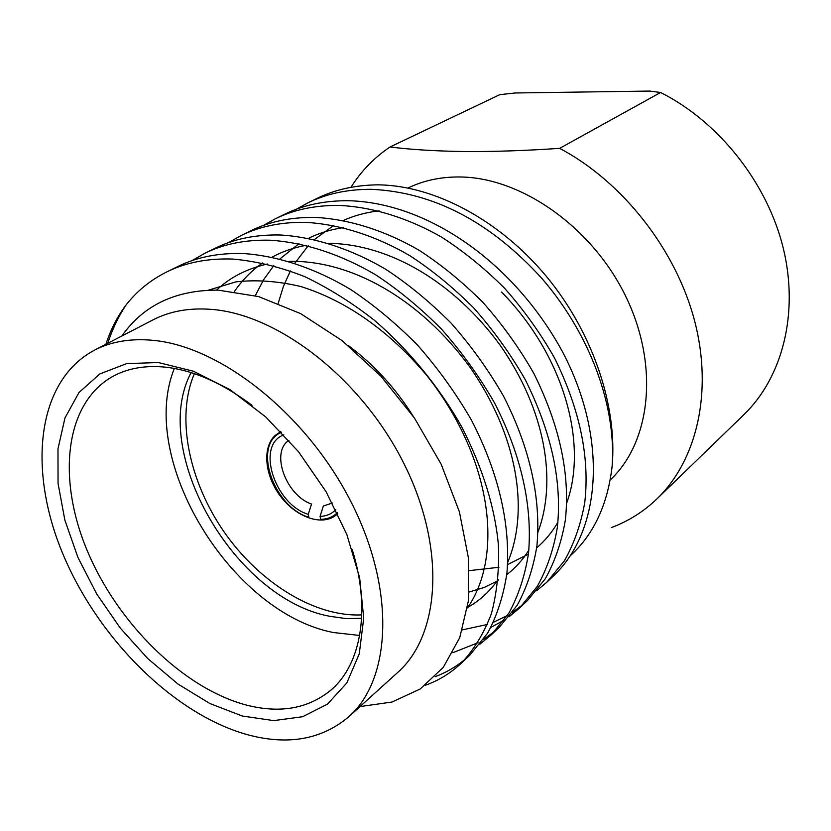 <?xml version="1.0" encoding="UTF-8"?>
<svg xmlns="http://www.w3.org/2000/svg" width="831" height="831" viewBox="0 0 831 831"><rect width="100%" height="100%" fill="white"/><g stroke="black" fill="none" stroke-linecap="round" stroke-linejoin="round"><path stroke-width="1.25" d="M610.214 479.944C650.704 442.248 659.523 365.983 625.94 296.781C592.586 227.538 521.816 177.741 460.603 176.982C441.292 176.702 423.758 180.379 407.99 188.024M611.419 527.571C628.433 521.224 643.63 511.636 657.009 498.818C696.7 460.519 713.216 392.305 694.623 320.891C675.935 249.56 622.544 181.594 559.658 148.354L660.583 92.49L649.759 91.067L515.168 92.979L499.732 94.682L390.051 146.983C410.919 149.611 435.662 151.128 464.269 151.533C493.51 151.741 525.306 150.681 559.658 148.354M612.104 466.482C617.589 406.13 592.835 332.462 546.362 276.349C499.774 220.319 435.382 186.175 380.006 184.877L377.534 184.835C354.795 185.168 334.529 189.728 316.725 198.536L307.678 202.972C326.209 193.8 347.379 189.25 371.197 189.312C433.522 192.086 490.539 221.939 542.248 278.842C591.994 336.69 616.436 408.821 612.104 466.482C607.658 504.386 593.947 533.938 571.001 555.139M435.132 676.663C445.998 672.663 456.094 666.794 465.443 659.056M461.184 663.325L469.93 655.046L487.558 633.232C497.083 615.678 503.544 595.588 506.931 572.975C510.681 526.303 499.545 474.511 471.364 419.956C455.876 393.188 437.844 368.143 417.266 344.823C395.722 323.124 373.503 304.676 350.63 289.468C315.842 268.642 278.603 255.958 243.556 253.548C218.667 252.811 196.802 257.111 177.938 266.46L166.865 271.882C185.739 262.523 207.657 258.244 232.628 259.043C256.218 261.142 280.244 267.011 304.697 276.63C328.609 288.066 351.825 302.609 374.355 320.257C408.25 349.342 438.903 386.508 461.839 427.061C482.832 468.435 495.016 507.741 498.392 545.001C499.327 569.64 497 592.545 491.381 613.714C483.922 633.347 473.867 649.884 461.184 663.325C450.423 673.318 438.498 680.62 425.43 685.222M546.715 582.323L554.225 575.208C601.343 529.898 608.032 438.477 562.597 351.939C513.714 262.087 427.456 202.65 348.532 200.718C324.505 200.541 303.19 205.06 284.576 214.273L275.071 218.917C293.717 209.692 315.084 205.195 339.193 205.413C373.098 207.023 408.738 218.273 441.739 237.23C463.397 251.118 484.296 268.081 504.459 288.118C523.634 309.703 540.327 332.982 554.516 357.964C579.851 409.33 589.927 457.517 584.754 502.526C580.879 524.236 574.096 543.661 564.405 560.8L546.715 582.323L536.566 590.82M462.42 629.867L487.454 624.445M493.572 622.201L507.315 615.542M512.291 612.499L523.478 604.137M519.624 607.98L527.519 600.501L545.209 578.885C554.879 561.631 561.59 542.03 565.35 520.092C570.284 474.553 559.772 425.649 533.824 373.389C519.313 347.96 502.298 324.246 482.759 302.224C462.265 281.771 441.022 264.445 419.063 250.235C385.605 230.81 349.55 219.218 315.344 217.41C291.037 217.078 269.524 221.534 250.817 230.789L240.834 235.682C259.563 226.406 281.127 221.96 305.528 222.355C339.848 224.235 376.069 235.983 409.714 255.595C431.798 269.94 453.175 287.422 473.815 308.041C493.489 330.239 510.65 354.141 525.296 379.746C551.493 432.38 562.182 481.575 557.362 527.321C553.643 549.364 546.964 569.027 537.314 586.333L519.624 607.98L508.925 616.862M504.147 620.123L490.934 627.374M452.843 652.699L478.022 642.727M483.341 639.6L495.203 630.895M491.152 634.946L499.462 627.083L517.131 605.363C526.74 587.943 533.336 568.103 536.919 545.832C541.116 499.909 530.666 449.228 503.461 396.023C488.472 369.951 470.959 345.582 450.921 322.937C429.907 301.882 408.198 284.005 385.781 269.317C351.669 249.217 315.032 237.095 280.4 234.996C255.803 234.467 234.103 238.861 215.322 248.168L204.81 253.31C223.622 243.992 245.363 239.629 270.054 240.211C304.8 242.392 341.614 254.67 375.913 274.978C398.454 289.811 420.309 307.844 441.469 329.086C461.662 351.918 479.321 376.474 494.455 402.744C521.92 456.323 532.567 507.326 528.495 553.456C524.963 575.821 518.399 595.744 508.811 613.195L491.152 634.946L479.84 644.233M296.428 209.204L307.678 202.972M263.282 225.513L275.071 218.917M228.452 242.652L240.834 235.682M191.816 260.705L204.81 253.31M348.791 716.748L397.727 672.424C440.503 634.718 446.154 547.442 403.721 463.147C361.568 378.811 278.323 314.295 211.344 309.371C189.26 307.678 169.836 311.178 153.06 319.862L94.412 350.194C36.564 380.941 27.589 469.536 62.782 553.716C97.923 638.115 173.118 713.673 246.776 734.521C287.453 745.667 321.462 739.746 348.791 716.748C391.484 679.187 395.795 589.678 351.118 502.059C306.722 414.389 220.88 346.434 153.06 340.336C130.696 338.238 111.146 341.531 94.412 350.194M360.031 706.568L391.972 702.039L420.185 689.003L443.287 667.366L459.74 637.637L468.414 600.782L468.445 558.089L459.398 511.823L441.168 464.228L414.472 418.076L380.889 376.173L342.092 340.617L300.635 313.619L258.597 296.584L218.189 290.133C175.57 289.915 143.462 305.195 121.866 335.994M158.337 362.534L126.603 363.625L99.782 373.95L78.997 392.512L64.963 417.972L57.983 448.813L58.045 483.403L64.87 520.154L77.969 557.497L96.687 593.926L120.235 628.039L147.679 658.495L177.979 684.058L209.983 703.577L242.382 716.042L273.773 720.612L302.671 716.717L327.528 704.096L346.839 682.916L359.262 653.862L363.729 618.171L359.636 577.68L346.901 534.665L326.116 491.765L298.464 451.669L265.712 416.923L229.948 389.614L193.426 371.228L158.337 362.534M252.032 405.32C222.615 383.205 194.007 370.512 166.21 367.24C145.892 365.1 128.203 368.091 113.141 376.235C64.589 403.045 56.872 478.781 87.421 551.119C117.898 623.614 183.038 688.068 245.966 704.958C279.787 713.736 308.114 708.781 330.956 690.094C361.038 664.571 370.969 610.266 352.302 549.8M174.365 368.445C137.354 459.366 230.883 612.696 333.273 632.505L359.667 635.466M191.12 372.61C149.123 451.243 234.726 598.995 329.865 616.311L346.039 618.586L361.63 618.316M208.363 290.185L235.942 281.865C256.478 279.548 278.167 281.127 300.999 286.581C346.579 300.884 389.729 331.185 427.259 376.038C491.588 457.767 504.251 554.942 467.469 607.897M216.6 290.092C230 277.398 246.932 268.704 267.374 264.009M289.209 261.339C352.074 260.124 420.683 299.762 469.733 366.855C517.495 435.361 529.596 510.005 507.741 562.317M498.185 579.508C489.604 591.651 479.394 600.969 467.541 607.44M234.425 291.494C242.392 279.912 251.814 270.397 262.658 262.939M272.215 257.08C282.405 251.513 293.8 247.576 306.379 245.27M328.993 243.317C389.832 244.283 453.975 282.093 500.262 345.353C545.229 409.995 557.279 480.38 538 532.058M528.828 550.257C522.574 560.042 515.21 568.186 506.744 574.688M498.081 580.609L484.265 587.434L469.183 592.004M255.294 295.68L263.593 279.746L273.773 265.65M280.016 258.846L299.015 243.649M308.696 238.237C319.208 233.023 330.842 229.47 343.608 227.58M501.581 292.055C564.093 355.626 588.182 443.858 566.7 503.025M557.913 522.252C551.981 532.37 544.907 540.908 536.67 547.858M528.423 554.111L507.616 564.602M498.922 567.282L469.349 570.627M278.219 303.273L283.371 286.508L290.383 270.927M294.912 263.105L308.239 245.727M314.534 239.473L333.709 225.43M343.504 220.423C354.328 215.53 366.211 212.331 379.154 210.845M107.739 343.296C112.247 329.533 118.293 316.829 125.876 305.216C136.918 291.058 150.588 279.943 166.865 271.882M413.194 416.227C395.203 387.734 373.514 364.144 348.147 345.447M125.876 305.216C117.264 316.694 110.616 329.699 105.911 344.252M390.051 146.983C374.199 157.651 361.163 171.093 350.931 187.318M657.009 498.818L743.87 414.69C782.251 377.617 799.162 313.817 783.321 248.376C767.377 183.017 718.992 121.804 660.583 92.49M337.76 513.662L335.516 515.563C321.327 526.2 295.992 517.007 280.504 496.294C264.819 475.737 262.025 447.774 274.978 435.589L280.795 431.59M361.776 614.878C314.7 617.215 259.293 582.583 224.017 531.798C188.793 480.983 175.725 416.954 194.392 373.67M288.897 440.368C270.262 452.147 285.906 495.38 311.532 504.053L308.259 514.368C274.355 504.116 255.595 444.751 283.88 434.852M281.501 432.317C252.094 444.003 272.921 506.806 308.872 517.298L308.259 514.368M335.786 509.642C331.673 513.942 326.438 516.196 320.07 516.394L320.683 519.333C327.341 519.23 332.888 517.038 337.313 512.748M320.07 516.394L323.342 506.017L332.369 503.004"/></g></svg>
